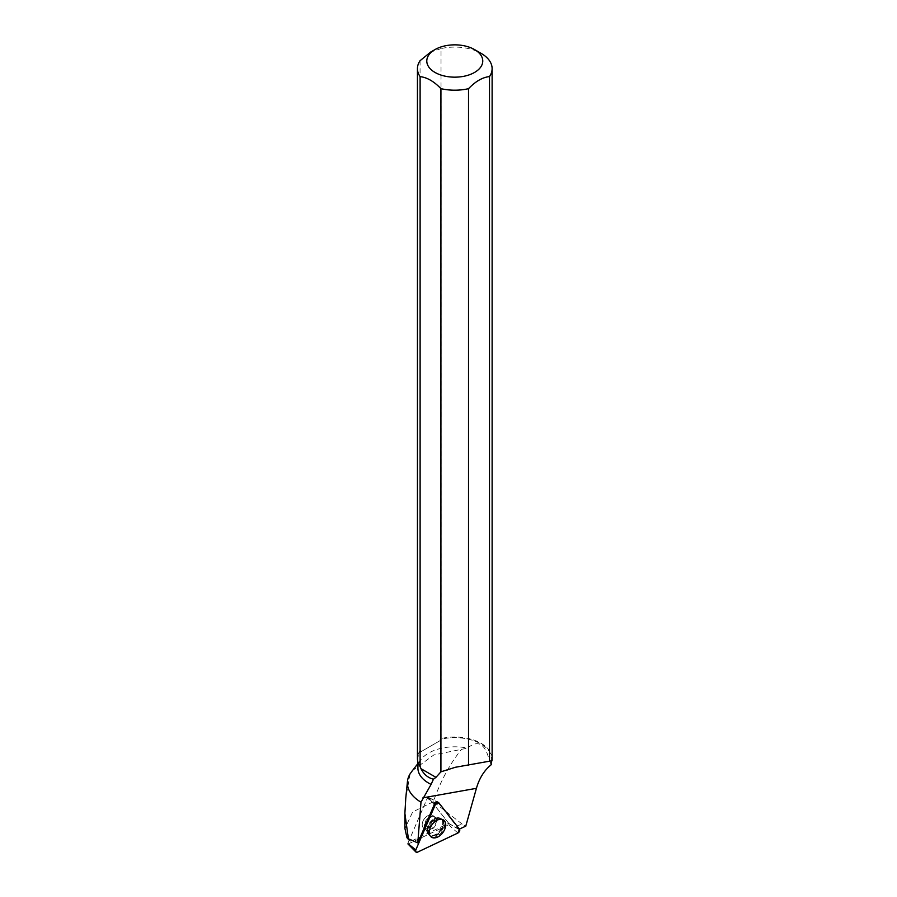 <?xml version="1.0" encoding="UTF-8"?>
<svg xmlns="http://www.w3.org/2000/svg" width="897" height="897" viewBox="0 0 897 897"><rect width="100%" height="100%" fill="white"/><g stroke="black" fill="none" stroke-linecap="round" stroke-linejoin="round"><path stroke-width="0.67" stroke-dasharray="4.49 3.36" d="M423.048 827.494A7.793 4.978 126.3 0 0 423.687 828.122A7.793 4.978 126.3 0 0 432.309 824.78A7.793 4.978 126.3 0 0 432.892 815.564A7.793 4.978 126.3 0 0 424.696 818.344A7.793 4.978 126.3 0 0 423.048 827.494M407.866 843.348L427.477 797.769L428.362 797.355L449.072 823.816L448.646 824.814L408.326 843.931L417.542 852.15M459.376 829.075L458.771 829.355A2.299 1.469 126.3 0 0 458.524 828.693L437.792 802.221A2.299 1.469 126.3 0 0 437.702 802.109M490.906 763.863A36.867 21.281 0 0 0 489.37 760.734C485.266 743.624 477.989 739.42 467.528 748.12A36.867 21.281 0 0 0 421.119 759.411A36.867 21.281 0 0 0 417.912 768.101M491.892 760.936L491.466 761.082A36.867 21.281 0 0 0 491.646 758.963A36.867 21.281 0 0 0 440.169 739.42L440.169 740.608L420.928 751.708L420.928 750.531A36.867 21.281 0 0 0 417.912 758.963A36.867 21.281 0 0 0 420.985 767.473M458.771 829.355L454.297 826.799L462.224 824.119L465.767 826.159M412.351 770.725L433.834 754.938L467.528 748.12M489.37 760.734L491.522 764.502M462.224 824.119L433.363 801.739C440.281 781.567 449.733 764.02 461.72 749.085M410.164 773.752L405.78 798.061M433.363 801.739L412.654 811.964L404.939 828.525M427.477 797.769L434.664 803.734L427.308 798.173L409.223 840.209M420.065 60.704L420.065 750.643A37.338 21.55 0 0 0 417.441 758.582M492.117 758.582A37.338 21.55 0 0 0 481.173 743.344A37.338 21.55 0 0 0 441.032 738.545L440.169 739.42M441.032 738.545L441.032 48.595A37.338 21.55 180 0 1 481.173 53.394M420.928 750.531L420.065 750.643M441.032 48.595L430.549 52.149M422.195 824.612A7.793 4.978 126.3 0 0 423.709 828.11A7.793 4.978 126.3 0 0 432.332 824.769A7.793 4.978 126.3 0 0 432.915 815.541A7.793 4.978 126.3 0 0 426.176 816.864A7.793 4.978 126.3 0 0 422.195 824.612M427.308 798.173A0.931 0.594 -53.7 0 1 428.587 797.568L448.758 823.356L410.938 841.285L409.537 840.523M458.524 828.693L454.297 826.799M428.732 798.767L429.999 798.162L428.587 797.568M451.976 825.285L448.758 823.356M444.822 824.175A10.45 6.683 -53.7 0 1 439.261 834.771A10.45 6.683 -53.7 0 1 430.134 836.105A10.45 6.683 -53.7 0 1 431.222 823.962A10.45 6.683 -53.7 0 1 442.479 819.275A10.45 6.683 -53.7 0 1 444.822 824.175M428.418 797.455L437.792 802.221M440.169 740.608L420.928 751.708M410.938 841.285L406.991 837.764M448.646 824.814L457.862 833.033M459.499 829.232L449.072 823.816M428.362 797.355L438.79 802.77M442.849 819.925A10.316 6.593 -53.7 0 1 440.472 832.281A10.316 6.593 -53.7 0 1 429.506 835.499A10.316 6.593 -53.7 0 1 430.582 823.524A10.316 6.593 -53.7 0 1 441.683 818.894A10.316 6.593 -53.7 0 1 442.849 819.925M442.098 819.735A10.013 6.402 126.3 0 0 437.523 818.176A10.013 6.402 126.3 0 0 427.577 831.743A10.013 6.402 126.3 0 0 437.983 833.504A10.013 6.402 126.3 0 0 442.098 819.735M435.953 817.952A7.793 4.978 -53.7 0 1 434.305 827.101A7.793 4.978 -53.7 0 1 426.109 829.893A7.793 4.978 -53.7 0 1 425.47 829.277A7.793 4.978 -53.7 0 1 427.118 820.127A7.793 4.978 -53.7 0 1 435.314 817.335A7.793 4.978 -53.7 0 1 435.953 817.952M443.477 823.323A10.316 6.593 126.3 0 0 441.167 818.479A10.316 6.593 126.3 0 0 432.332 820.62A10.316 6.593 126.3 0 0 427.286 830.7A10.316 6.593 126.3 0 0 428.979 835.085A10.316 6.593 126.3 0 0 437.994 833.773A10.316 6.593 126.3 0 0 443.477 823.323M424.079 825.991A7.793 4.978 126.3 0 0 425.582 829.478A7.793 4.978 126.3 0 0 434.204 826.148A7.793 4.978 126.3 0 0 434.787 816.92A7.793 4.978 126.3 0 0 428.048 818.232A7.793 4.978 126.3 0 0 424.079 825.991M426.972 830.185A10.013 6.402 -53.7 0 1 436.996 817.761A10.013 6.402 -53.7 0 1 442.613 824.175A10.013 6.402 -53.7 0 1 434.843 834.759A10.013 6.402 -53.7 0 1 427.05 831.328A10.013 6.402 -53.7 0 1 426.972 830.185M428.273 797.276L437.22 801.862M423.687 828.122L426.109 829.893L430.975 836.8M442.479 819.275L434.787 816.92L432.915 815.541L435.314 817.335L443.365 819.903M417.912 758.963L417.912 761.979M491.646 758.963L491.646 761.015M421.119 759.411L417.912 763.56M455.373 767.271L490.894 760.948M423.709 828.11L425.582 829.478L430.134 836.105M429.865 798.05L437.478 801.952"/><path stroke-width="1.35" d="M408.326 843.931L415.816 849.941A2.478 1.581 126.3 0 0 415.928 852.038A2.478 1.581 126.3 0 0 417.542 852.15L457.862 833.033A2.478 1.581 126.3 0 0 459.499 829.232L438.79 802.77A2.478 1.581 126.3 0 0 438.442 802.49A2.478 1.581 126.3 0 0 435.426 804.374L415.816 849.941M430.425 836.206A10.495 6.705 126.3 0 0 430.975 836.8A10.495 6.705 126.3 0 0 442.131 833.515A10.495 6.705 126.3 0 0 444.553 820.957A10.495 6.705 126.3 0 0 443.365 819.903A10.495 6.705 126.3 0 0 432.455 824.119A10.495 6.705 126.3 0 0 430.425 836.206M417.912 761.979L417.912 768.101A36.867 21.281 0 0 0 431.087 784.404L420.996 802.187L417.789 842.933L434.675 803.701A2.299 1.469 126.3 0 1 437.478 801.952A2.299 1.469 126.3 0 1 437.702 802.109M491.646 761.508L490.906 763.863L491.522 764.502C484.436 770.075 479.402 778.013 476.419 788.328L465.767 826.159L459.376 829.075M431.087 784.404L433.453 779.213C427.903 777.811 423.743 774.302 420.985 768.695L435.964 777.34L433.453 779.213M420.11 766.587L420.11 76.637A37.338 21.55 180 0 1 417.441 68.643L417.441 758.582A37.338 21.55 0 0 0 420.11 766.587L420.985 768.695M420.996 802.187A47.395 27.37 0 0 1 407.462 781.399A47.395 27.37 0 0 1 410.164 773.752L412.351 770.725M491.601 764.322L491.085 763.392M490.894 760.948L455.373 767.271L440.92 771.835L435.964 777.34M405.78 798.061L404.883 813.422L408.516 839.514L406.991 837.764L404.939 828.525M417.789 842.933L409.626 839.267M409.223 840.209L408.516 839.514M417.441 68.643A37.338 21.55 180 0 1 420.065 60.704L430.549 52.149L434.989 49.582A27.986 16.157 180 0 1 474.569 49.582L474.569 49.582A27.986 16.157 180 0 1 478.146 69.899A27.986 16.157 180 0 1 444.385 76.01A27.986 16.157 180 0 1 434.989 49.582M468.526 765.388L468.526 88.68A37.338 21.55 180 0 1 440.92 88.657L440.92 771.835M491.892 760.936A37.338 21.55 0 0 0 492.117 758.582L492.117 68.643A37.338 21.55 180 0 1 489.493 76.581L489.493 761.295M474.569 49.582L481.173 53.394A37.338 21.55 180 0 1 492.117 68.643M420.11 76.637C427.039 77.4 433.98 81.403 440.92 88.657M468.526 88.68C475.522 81.358 482.519 77.321 489.493 76.581M459.499 829.232L438.79 802.77L435.426 804.374L415.816 849.941C415.333 851.825 415.905 852.565 417.542 852.15L457.862 833.033L459.499 829.232M435.426 804.374L434.664 803.734M422.935 797.837L476.419 788.328M407.9 843.898L415.928 852.038M437.22 801.862L438.442 802.49M417.912 763.56L411.992 771.196M404.895 813.422L404.895 828.525M407.462 781.399L405.635 799.496"/></g></svg>
